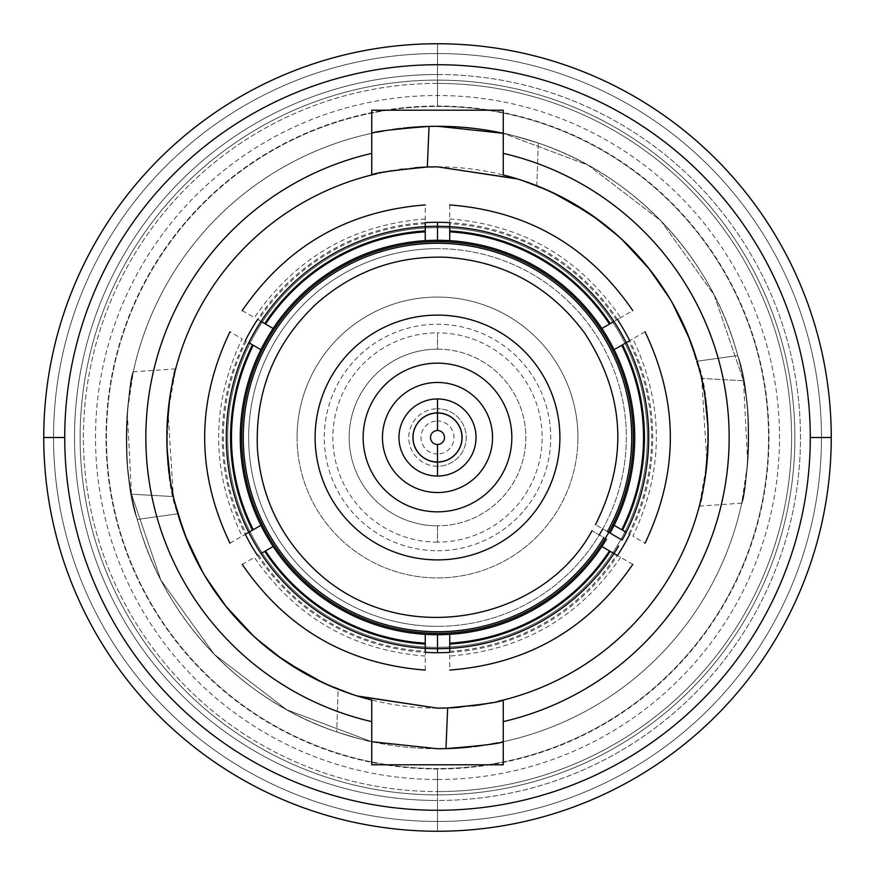 <?xml version="1.0" encoding="UTF-8"?>
<svg xmlns="http://www.w3.org/2000/svg" width="875" height="875" viewBox="0 0 875 875"><rect width="100%" height="100%" fill="white"/><g stroke="black" fill="none" stroke-linecap="round" stroke-linejoin="round"><path stroke-width="0.66" stroke-dasharray="4.38 3.28" d="M437.5 349.169A88.331 88.331 0 0 0 349.169 437.5A88.331 88.331 0 0 0 437.5 525.831A88.331 88.331 0 0 0 525.831 437.5A88.331 88.331 0 0 0 437.5 349.169L437.5 332.872A104.628 104.628 0 0 0 332.872 437.5A104.628 104.628 0 0 0 437.5 542.128L437.5 525.831A88.331 88.331 0 0 1 349.169 437.5A88.331 88.331 0 0 1 437.5 349.169A88.331 88.331 0 0 1 525.831 437.5A88.331 88.331 0 0 1 437.5 525.831L437.5 542.128A104.628 104.628 0 0 0 542.128 437.5A104.628 104.628 0 0 0 437.5 332.872L437.5 349.169M437.5 363.158A74.342 74.342 0 0 1 511.842 437.5A74.342 74.342 0 0 1 437.5 511.842A74.342 74.342 0 0 1 363.158 437.5A74.342 74.342 0 0 1 437.5 363.158A74.342 74.342 0 0 1 511.842 437.5A74.342 74.342 0 0 1 437.5 511.842A74.342 74.342 0 0 1 363.158 437.5A74.342 74.342 0 0 1 437.5 363.158M602.755 528.872A188.836 188.836 0 0 0 437.5 248.664A188.836 188.836 0 0 1 626.336 437.5A188.836 188.836 0 0 1 437.5 626.336A188.836 188.836 0 0 1 248.664 437.5A188.836 188.836 0 0 1 437.5 248.664A188.836 188.836 0 0 1 626.336 437.5A188.836 188.836 0 0 1 437.5 626.336A188.836 188.836 0 0 0 599.255 534.931M437.5 248.664A188.836 188.836 0 0 0 248.664 437.5A188.836 188.836 0 0 0 437.5 626.336A188.836 188.836 0 0 1 248.664 437.5A188.836 188.836 0 0 1 437.5 248.664M437.5 647.314A209.814 209.814 0 0 1 227.686 437.5A209.814 209.814 0 0 1 437.5 227.686A209.814 209.814 0 0 0 227.686 437.5A209.814 209.814 0 0 0 437.5 647.314A209.814 209.814 0 0 0 647.314 437.5A209.814 209.814 0 0 0 437.5 227.686A209.814 209.814 0 0 0 227.686 437.5A209.814 209.814 0 0 0 437.5 647.314A209.814 209.814 0 0 0 647.314 437.5A209.814 209.814 0 0 0 437.5 227.686A209.814 209.814 0 0 1 647.314 437.5A209.814 209.814 0 0 1 437.5 647.314A209.814 209.814 0 0 0 647.314 437.5A209.814 209.814 0 0 0 437.5 227.686L437.5 241.675A195.825 195.825 0 0 1 633.325 437.5A195.825 195.825 0 0 1 437.5 633.325A195.825 195.825 0 0 1 241.675 437.5A195.825 195.825 0 0 1 437.5 241.675A195.825 195.825 0 0 1 633.325 437.5A195.825 195.825 0 0 1 437.5 633.325L437.5 647.314L437.5 633.325A195.825 195.825 0 0 1 241.675 437.5A195.825 195.825 0 0 1 437.5 241.675L437.5 227.686A209.814 209.814 0 0 0 227.686 437.5A209.814 209.814 0 0 0 437.5 647.314M769.005 437.5A331.505 331.505 0 0 1 437.5 769.005A331.505 331.505 0 0 1 105.995 437.5A331.505 331.505 0 0 1 437.5 105.995A331.505 331.505 0 0 1 769.005 437.5M437.5 550.725A113.225 113.225 0 0 0 550.725 437.5A113.225 113.225 0 0 0 437.5 324.275A113.225 113.225 0 0 0 324.275 437.5A113.225 113.225 0 0 0 437.5 550.725M437.5 633.325A195.825 195.825 0 0 1 241.675 437.5A195.825 195.825 0 0 1 437.5 241.675A195.825 195.825 0 0 1 633.325 437.5A195.825 195.825 0 0 1 437.5 633.325M425.261 222.644A215.206 215.206 0 0 0 257.545 319.473M245.306 340.67A215.206 215.206 0 0 0 245.306 534.33M257.545 555.527A215.206 215.206 0 0 0 425.261 652.356M449.739 652.356A215.206 215.206 0 0 0 617.455 555.527M629.694 534.33A215.206 215.206 0 0 0 629.694 340.67M617.455 319.473A215.206 215.206 0 0 0 449.739 222.644M437.5 315.109A122.391 122.391 0 0 1 559.891 437.5A122.391 122.391 0 0 1 437.5 559.891A122.391 122.391 0 0 1 315.109 437.5A122.391 122.391 0 0 1 437.5 315.109A122.391 122.391 0 0 1 559.891 437.5A122.391 122.391 0 0 1 437.5 559.891A122.391 122.391 0 0 1 315.109 437.5A122.391 122.391 0 0 1 437.5 315.109M601.858 546.525L613.988 553.525A211.214 211.214 0 0 1 449.739 648.353A211.214 211.214 0 0 0 618.647 546.12A211.214 211.214 0 0 1 335.705 622.562A211.214 211.214 0 0 1 248.773 342.672A211.214 211.214 0 0 0 248.773 532.328L242.102 536.178C210.842 470.389 210.842 404.611 242.102 338.822L229.972 331.811M425.261 670.064L425.261 651.295A214.145 214.145 0 0 1 258.475 554.991L261.012 553.525A211.214 211.214 0 0 0 425.261 648.353A211.214 211.214 0 0 1 248.773 342.672L260.903 349.672A197.225 197.225 0 0 0 425.261 634.342M425.261 226.647A211.214 211.214 0 0 0 261.012 321.475A211.214 211.214 0 0 1 425.261 226.647A211.214 211.214 0 0 0 261.012 321.475L258.475 320.009A214.145 214.145 0 0 1 425.261 223.705L425.261 204.936M449.739 218.936C522.342 224.766 579.316 257.655 620.659 317.614L613.988 321.475A211.214 211.214 0 0 0 449.739 226.647A211.214 211.214 0 0 1 626.227 532.328A211.214 211.214 0 0 0 626.227 342.672L632.898 338.822C664.158 404.611 664.158 470.389 632.898 536.178L645.028 543.189M618.647 546.12A211.214 211.214 0 0 1 254.002 542.095A211.214 211.214 0 0 1 436.33 226.286A211.214 211.214 0 0 1 622.136 540.061A211.214 211.214 0 0 0 449.739 226.647M252.492 530.184L253.28 529.725M260.903 525.328L248.773 532.328M613.988 321.475L601.858 328.475A197.225 197.225 0 0 0 449.739 240.658A197.225 197.225 0 0 1 610.028 533.072L607.425 531.573A194.228 194.228 0 0 0 436.33 243.272A194.228 194.228 0 0 0 268.713 533.608A194.228 194.228 0 0 0 603.925 537.622C588.186 528.533 588.186 528.533 603.925 537.622M609.481 324.078L610.269 323.619M425.261 656.064C352.658 650.234 295.684 617.345 254.341 557.386L242.211 564.386M242.211 310.614L254.341 317.614C295.684 257.655 352.658 224.766 425.261 218.936M229.972 543.189L246.236 533.794A214.145 214.145 0 0 1 246.236 341.206L248.773 342.672M261.012 553.525L273.142 546.525M265.519 550.922L264.731 551.381M622.508 344.816L621.72 345.275M645.028 331.811L628.764 341.206A214.145 214.145 0 0 1 628.764 533.794L614.097 525.328A197.225 197.225 0 0 0 614.097 349.672L626.227 342.672M261.012 321.475L273.142 328.475A197.225 197.225 0 0 1 425.261 240.658A197.225 197.225 0 0 0 268.931 539.875A197.225 197.225 0 0 0 606.528 539.12A197.225 197.225 0 0 1 449.739 634.342M606.528 539.12A197.225 197.225 0 0 1 266.12 535.106A197.225 197.225 0 0 1 436.33 240.275A197.225 197.225 0 0 1 610.028 533.072L622.136 540.061C603.312 529.2 603.312 529.2 622.136 540.061M613.988 553.525L620.659 557.386C579.316 617.345 522.342 650.234 449.739 656.064M610.269 551.381L609.481 550.922M253.28 345.275L252.492 344.816M449.739 204.936L449.739 223.705A214.145 214.145 0 0 1 616.525 320.009L632.789 310.614M632.789 564.386L616.525 554.991A214.145 214.145 0 0 1 449.739 651.295L449.739 670.064M449.739 230.934L449.739 231.853L449.739 230.934M621.72 529.725L622.508 530.184M449.739 643.147L449.739 644.066L449.739 643.147M425.261 644.066L425.261 643.147L425.261 644.066M264.731 323.619L265.519 324.078M425.261 231.853L425.261 230.934L425.261 231.853M607.425 531.573C591.686 522.484 591.686 522.484 607.425 531.573M43.75 437.5A393.75 393.75 0 0 1 437.5 43.75A393.75 393.75 0 0 1 831.25 437.5A393.75 393.75 0 0 0 437.5 43.75A393.75 393.75 0 0 0 43.75 437.5A393.75 393.75 0 0 1 437.5 43.75A393.75 393.75 0 0 1 831.25 437.5A393.75 393.75 0 0 0 437.5 43.75A393.75 393.75 0 0 0 43.75 437.5L64.728 437.5A372.772 372.772 0 0 1 437.5 64.728A372.772 372.772 0 0 1 810.272 437.5L831.25 437.5L810.272 437.5A372.772 372.772 0 0 1 437.5 810.272A372.772 372.772 0 0 1 64.728 437.5L43.75 437.5A393.75 393.75 0 0 0 437.5 831.25A393.75 393.75 0 0 0 831.25 437.5A393.75 393.75 0 0 1 437.5 831.25A393.75 393.75 0 0 1 43.75 437.5A393.75 393.75 0 0 0 437.5 831.25A393.75 393.75 0 0 0 831.25 437.5A393.75 393.75 0 0 1 437.5 831.25A393.75 393.75 0 0 1 43.75 437.5A393.75 393.75 0 0 1 437.5 43.75L437.5 53.539A383.961 383.961 0 0 0 53.539 437.5A383.961 383.961 0 0 0 437.5 821.461L437.5 831.25A393.75 393.75 0 0 1 43.75 437.5A393.75 393.75 0 0 0 437.5 831.25L437.5 821.461A383.961 383.961 0 0 0 821.461 437.5A383.961 383.961 0 0 0 437.5 53.539L437.5 43.75A393.75 393.75 0 0 1 831.25 437.5A393.75 393.75 0 0 1 437.5 831.25A393.75 393.75 0 0 0 831.25 437.5A393.75 393.75 0 0 0 437.5 43.75L437.5 74.517A362.983 362.983 0 0 0 74.517 437.5A362.983 362.983 0 0 0 437.5 800.483L437.5 821.461A383.961 383.961 0 0 0 821.461 437.5A383.961 383.961 0 0 1 437.5 821.461A383.961 383.961 0 0 1 53.539 437.5A383.961 383.961 0 0 0 437.5 821.461A383.961 383.961 0 0 1 53.539 437.5A383.961 383.961 0 0 1 437.5 53.539A383.961 383.961 0 0 1 821.461 437.5A383.961 383.961 0 0 1 437.5 821.461L437.5 800.483A362.983 362.983 0 0 0 800.483 437.5A362.983 362.983 0 0 0 437.5 74.517A362.983 362.983 0 0 0 74.517 437.5A362.983 362.983 0 0 0 437.5 800.483A362.983 362.983 0 0 0 800.483 437.5A362.983 362.983 0 0 0 437.5 74.517L437.5 53.539A383.961 383.961 0 0 0 53.539 437.5A383.961 383.961 0 0 1 437.5 53.539A383.961 383.961 0 0 1 821.461 437.5A383.961 383.961 0 0 0 437.5 53.539A383.961 383.961 0 0 1 821.461 437.5A383.961 383.961 0 0 1 437.5 821.461L437.5 831.25L437.5 821.461A383.961 383.961 0 0 0 821.461 437.5A383.961 383.961 0 0 0 437.5 53.539A383.961 383.961 0 0 1 821.461 437.5A383.961 383.961 0 0 1 437.5 821.461A383.961 383.961 0 0 1 53.539 437.5A383.961 383.961 0 0 1 437.5 53.539A383.961 383.961 0 0 0 53.539 437.5A383.961 383.961 0 0 0 437.5 821.461A383.961 383.961 0 0 1 53.539 437.5A383.961 383.961 0 0 1 437.5 53.539L437.5 43.75A393.75 393.75 0 0 0 43.75 437.5M437.5 748.727A311.227 311.227 0 0 1 373.067 133.022A311.227 311.227 0 0 0 437.5 748.727M373.111 133.011A311.227 311.227 0 0 1 377.136 132.191A311.227 311.227 0 0 0 373.111 133.011M383.742 130.955A311.227 311.227 0 0 1 392.634 129.533A311.227 311.227 0 0 0 383.742 130.955M400.816 128.45A311.227 311.227 0 0 1 403.495 128.144A311.227 311.227 0 0 0 400.816 128.45M437.5 166.841A270.659 270.659 0 0 1 503.245 700.055L503.245 741.705A311.227 311.227 0 0 0 503.245 133.295C504.569 133.077 516.25 136.325 538.267 143.041C516.25 136.325 504.569 133.077 503.245 133.295L503.245 174.945L507.402 176.017L503.245 174.945L503.245 133.295A311.227 311.227 0 0 1 503.245 741.705A311.227 311.227 0 0 0 503.245 133.295L503.245 110.195L371.755 110.195L371.755 133.295A311.227 311.227 0 0 0 371.755 741.705A311.227 311.227 0 0 1 371.755 133.295L371.755 110.195L503.245 110.195L503.245 133.295A311.227 311.227 0 0 1 503.245 741.705L503.245 764.805L371.755 764.805L371.755 741.705C370.431 741.923 358.75 738.675 336.733 731.959C241.15 700.317 163.012 617.323 137.266 519.455C119.241 472.402 129.237 374.205 133.23 372.072C133.798 364.098 118.748 439.567 131.491 494.211L160.847 580.059L214.145 654.237L286.727 709.767L371.755 741.694L286.727 709.767L214.145 654.237L160.847 580.059L131.491 494.211L173.359 496.562L131.491 494.211C118.748 439.567 133.798 364.098 133.23 372.072C129.237 374.205 119.241 472.402 137.266 519.455L177.811 513.789C157.5 464.461 172.517 366.789 175.678 368.889C174.912 364.558 158.047 443.898 173.359 496.562L185.194 535.467L173.359 496.562L168.044 412.027L175.689 368.878L171.741 386.236M501.889 741.989A311.227 311.227 0 0 1 497.864 742.809A311.227 311.227 0 0 0 501.889 741.989M491.258 744.045A311.227 311.227 0 0 1 482.366 745.467A311.227 311.227 0 0 0 491.258 744.045M474.206 746.55A311.227 311.227 0 0 1 471.505 746.856A311.227 311.227 0 0 0 474.206 746.55M503.245 700.055L503.245 764.805L371.755 764.805L371.755 700.055L367.609 698.983L371.755 700.055L371.755 741.705C370.431 741.923 358.75 738.675 336.733 731.959L338.155 689.27L347.419 692.727L338.155 689.27L306.556 674.373L338.155 689.27L336.733 731.959C241.15 700.317 163.012 617.323 137.266 519.455L177.811 513.789M355.753 695.516L362.545 697.572L355.753 695.516M64.728 437.5A372.772 372.772 0 0 0 437.5 810.272A372.772 372.772 0 0 0 810.272 437.5A372.772 372.772 0 0 0 437.5 64.728A372.772 372.772 0 0 0 64.728 437.5M371.755 133.295L371.755 154.306M516.83 178.73L552.191 192.336M588.394 212.811L621.786 239.269L588.394 212.811M649.458 269.183L672.459 303.144L649.458 269.183M689.806 339.533L701.641 378.438L743.509 380.789L714.153 294.941L660.855 220.763L588.273 165.233L503.245 133.306L588.273 165.233L660.855 220.763L714.153 294.941L743.509 380.789L701.641 378.438L689.806 339.533M697.189 361.211L737.734 355.545C711.988 257.677 633.85 174.683 538.267 143.041L536.845 185.73L527.603 182.273L536.845 185.73L538.267 143.041C633.85 174.683 711.988 257.677 737.734 355.545C755.759 402.598 745.763 500.795 741.77 502.928C741.202 510.902 756.252 435.433 743.509 380.789C756.252 435.433 741.202 510.902 741.77 502.928C745.763 500.795 755.759 402.598 737.734 355.545L697.189 361.211C717.5 410.539 702.483 508.211 699.322 506.111C700.088 510.442 716.953 431.102 701.641 378.438L706.956 462.973L699.311 506.122L703.259 488.764M358.17 696.27L323.006 682.752M286.661 662.233L253.214 635.731L286.661 662.233M225.542 605.817L202.541 571.856L225.542 605.817M512.466 177.428L519.258 179.484L512.466 177.428M536.845 185.73L568.444 200.627L536.845 185.73M597.931 219.516L624.805 242.123L597.931 219.516M640.642 258.639L648.594 268.1L640.642 258.639M668.85 297.019L674.494 306.775L668.85 297.019M685.136 328.256L687.706 334.283L685.136 328.256M554.564 193.463L517.814 179.025M498.072 701.291A270.659 270.659 0 0 1 491.684 702.68M472.5 705.884A270.659 270.659 0 0 1 460.523 707.175M277.069 655.484L250.195 632.877L277.069 655.484M234.281 616.273L226.406 606.9L234.281 616.273M206.15 577.981L200.517 568.236L206.15 577.981M189.864 546.744L187.294 540.706L189.864 546.744M320.436 681.538L357.219 695.975M437.5 708.159A270.659 270.659 0 0 1 371.755 174.945M376.928 173.709A270.659 270.659 0 0 1 379.903 173.042M381.073 172.791A270.659 270.659 0 0 1 383.316 172.32M391.934 170.702A270.659 270.659 0 0 1 399.7 169.488M402.5 169.116A270.659 270.659 0 0 1 414.477 167.825M175.689 368.878L133.284 371.842L127.302 412.256L131.491 494.211M169.925 396.791L169.619 398.847M166.928 430.588L166.906 431.55M167.048 448.033L167.07 448.58M170.264 480.397L170.68 482.923M173.972 499.209L174.672 502.119M699.311 506.122L741.716 503.158L747.698 462.744L743.509 380.789M705.075 478.209L705.381 476.153M708.072 444.412L708.094 443.45M707.952 426.967L707.93 426.42M704.736 394.603L704.32 392.077M701.028 375.791L700.328 372.881M437.5 83.42L437.5 53.539A383.961 383.961 0 0 0 53.539 437.5A383.961 383.961 0 0 0 437.5 821.461L437.5 791.58A354.08 354.08 0 0 1 83.42 437.5A354.08 354.08 0 0 1 437.5 83.42A354.08 354.08 0 0 1 791.58 437.5A354.08 354.08 0 0 1 437.5 791.58L437.5 821.461A383.961 383.961 0 0 0 821.461 437.5A383.961 383.961 0 0 0 437.5 53.539L437.5 83.42A354.08 354.08 0 0 1 791.58 437.5A354.08 354.08 0 0 1 437.5 791.58L437.5 768.567A331.067 331.067 0 0 0 768.567 437.5A331.067 331.067 0 0 0 437.5 106.433L437.5 83.42L437.5 106.433A331.067 331.067 0 0 0 106.433 437.5A331.067 331.067 0 0 0 437.5 768.567L437.5 791.58A354.08 354.08 0 0 1 83.42 437.5A354.08 354.08 0 0 1 437.5 83.42M437.5 80.117A357.383 357.383 0 0 0 80.117 437.5A357.383 357.383 0 0 0 437.5 794.883L437.5 768.567A331.067 331.067 0 0 1 106.433 437.5A331.067 331.067 0 0 1 437.5 106.433L437.5 80.117A357.383 357.383 0 0 0 80.117 437.5A357.383 357.383 0 0 0 437.5 794.883A357.383 357.383 0 0 1 80.117 437.5A357.383 357.383 0 0 1 437.5 80.117A357.383 357.383 0 0 1 794.883 437.5A357.383 357.383 0 0 1 437.5 794.883A357.383 357.383 0 0 0 794.883 437.5A357.383 357.383 0 0 0 437.5 80.117L437.5 106.433A331.067 331.067 0 0 1 768.567 437.5A331.067 331.067 0 0 1 437.5 768.567L437.5 794.883A357.383 357.383 0 0 0 794.883 437.5A357.383 357.383 0 0 0 437.5 80.117A357.383 357.383 0 0 1 794.883 437.5A357.383 357.383 0 0 1 437.5 794.883L437.5 779.494A341.994 341.994 0 0 0 779.494 437.5A341.994 341.994 0 0 0 437.5 95.506L437.5 80.117L437.5 95.506A341.994 341.994 0 0 0 95.506 437.5A341.994 341.994 0 0 0 437.5 779.494L437.5 794.883A357.383 357.383 0 0 1 80.117 437.5A357.383 357.383 0 0 1 437.5 80.117M297.062 437.5A140.438 140.438 0 0 0 437.5 577.938A140.438 140.438 0 0 0 577.938 437.5A140.438 140.438 0 0 0 437.5 297.062A140.438 140.438 0 0 0 297.062 437.5A140.438 140.438 0 0 0 437.5 577.938A140.438 140.438 0 0 0 577.938 437.5A140.438 140.438 0 0 1 437.5 577.938A140.438 140.438 0 0 1 297.062 437.5A140.438 140.438 0 0 1 437.5 297.062A140.438 140.438 0 0 1 577.938 437.5A140.438 140.438 0 0 0 437.5 297.062A140.438 140.438 0 0 0 297.062 437.5M437.5 314.967A122.533 122.533 0 0 1 560.033 437.5A122.533 122.533 0 0 1 437.5 560.033A122.533 122.533 0 0 1 314.967 437.5A122.533 122.533 0 0 1 437.5 314.967A122.533 122.533 0 0 1 560.033 437.5A122.533 122.533 0 0 1 437.5 560.033A122.533 122.533 0 0 0 560.033 437.5A122.533 122.533 0 0 0 437.5 314.967A122.533 122.533 0 0 0 314.967 437.5A122.533 122.533 0 0 0 437.5 560.033A122.533 122.533 0 0 1 314.967 437.5A122.533 122.533 0 0 1 437.5 314.967M437.5 462.394A24.894 24.894 0 0 1 412.606 437.5A24.894 24.894 0 0 1 437.5 412.606A24.894 24.894 0 0 1 462.394 437.5A24.894 24.894 0 0 1 437.5 462.394A24.894 24.894 0 0 1 412.606 437.5A24.894 24.894 0 0 1 437.5 412.606L437.5 420.995A16.505 16.505 0 0 0 420.995 437.5A16.505 16.505 0 0 0 437.5 454.005L437.5 462.394L437.5 454.005A16.505 16.505 0 0 0 454.005 437.5A16.505 16.505 0 0 0 437.5 420.995L437.5 412.606A24.894 24.894 0 0 1 462.394 437.5A24.894 24.894 0 0 1 437.5 462.394M398.967 437.5A38.533 38.533 0 0 0 437.5 476.033A38.533 38.533 0 0 0 476.033 437.5A38.533 38.533 0 0 1 437.5 476.033A38.533 38.533 0 0 1 398.967 437.5A38.533 38.533 0 0 1 437.5 398.967A38.533 38.533 0 0 1 476.033 437.5A38.533 38.533 0 0 1 437.5 476.033A38.533 38.533 0 0 1 398.967 437.5A38.533 38.533 0 0 1 437.5 398.967A38.533 38.533 0 0 1 476.033 437.5A38.533 38.533 0 0 0 437.5 398.967A38.533 38.533 0 0 0 398.967 437.5M437.5 466.244A28.744 28.744 0 0 1 408.756 437.5A28.744 28.744 0 0 1 437.5 408.756A28.744 28.744 0 0 0 408.756 437.5A28.744 28.744 0 0 0 437.5 466.244A28.744 28.744 0 0 0 466.244 437.5A28.744 28.744 0 0 0 437.5 408.756A28.744 28.744 0 0 1 466.244 437.5A28.744 28.744 0 0 1 437.5 466.244M437.5 413.022A24.478 24.478 0 0 0 413.022 437.5A24.478 24.478 0 0 0 437.5 461.978A24.478 24.478 0 0 1 413.022 437.5A24.478 24.478 0 0 1 437.5 413.022A24.478 24.478 0 0 1 461.978 437.5A24.478 24.478 0 0 1 437.5 461.978A24.478 24.478 0 0 0 461.978 437.5A24.478 24.478 0 0 0 437.5 413.022"/><path stroke-width="1.31" d="M437.5 559.891A122.391 122.391 0 0 0 559.891 437.5A122.391 122.391 0 0 0 437.5 315.109A122.391 122.391 0 0 0 315.109 437.5A122.391 122.391 0 0 0 437.5 559.891A122.391 122.391 0 0 0 559.891 437.5A122.391 122.391 0 0 0 437.5 315.109A122.391 122.391 0 0 0 315.109 437.5A122.391 122.391 0 0 0 437.5 559.891M599.255 534.931A188.836 188.836 0 0 0 602.755 528.872M437.5 511.842A74.342 74.342 0 0 0 511.842 437.5A74.342 74.342 0 0 0 437.5 363.158A74.342 74.342 0 0 0 363.158 437.5A74.342 74.342 0 0 0 437.5 511.842A74.342 74.342 0 0 0 511.842 437.5A74.342 74.342 0 0 0 437.5 363.158A74.342 74.342 0 0 0 363.158 437.5A74.342 74.342 0 0 0 437.5 511.842M425.261 652.356A215.206 215.206 0 0 0 437.5 652.706L437.5 633.325A195.825 195.825 0 0 1 241.675 437.5A195.825 195.825 0 0 1 437.5 241.675A195.825 195.825 0 0 0 241.675 437.5A195.825 195.825 0 0 0 437.5 633.325A195.825 195.825 0 0 0 633.325 437.5A195.825 195.825 0 0 0 437.5 241.675L437.5 222.294A215.206 215.206 0 0 0 425.261 222.644M257.545 319.473A215.206 215.206 0 0 0 245.306 340.67M245.306 534.33A215.206 215.206 0 0 0 257.545 555.527M449.739 222.644A215.206 215.206 0 0 0 437.5 222.294L437.5 241.675A195.825 195.825 0 0 1 633.325 437.5A195.825 195.825 0 0 1 437.5 633.325L437.5 652.706A215.206 215.206 0 0 0 449.739 652.356M617.455 555.527A215.206 215.206 0 0 0 629.694 534.33M629.694 340.67A215.206 215.206 0 0 0 617.455 319.473M626.227 342.672L622.508 344.816A206.927 206.927 0 0 1 622.508 530.184L626.227 532.328A211.214 211.214 0 0 0 626.227 342.672L622.508 344.816A206.927 206.927 0 0 1 622.508 530.184L626.227 532.328A211.214 211.214 0 0 1 622.136 540.061A211.214 211.214 0 0 0 626.227 342.672L628.764 341.206L626.227 342.672A211.214 211.214 0 0 0 425.261 226.647A211.214 211.214 0 0 1 449.739 226.647A211.214 211.214 0 0 0 248.773 342.672A211.214 211.214 0 0 1 261.012 321.475A211.214 211.214 0 0 0 248.773 532.328L246.236 533.794L248.773 532.328A211.214 211.214 0 0 0 618.647 546.12M261.012 553.525L264.731 551.381A206.927 206.927 0 0 0 425.261 644.066A206.927 206.927 0 0 1 264.731 551.381L261.012 553.525A211.214 211.214 0 0 0 613.988 553.525L610.269 551.381A206.927 206.927 0 0 1 449.739 644.066L449.739 651.295M248.773 532.328L252.492 530.184A206.927 206.927 0 0 1 252.492 344.816L248.773 342.672A211.214 211.214 0 0 0 248.773 532.328L252.492 530.184A206.927 206.927 0 0 1 252.492 344.816L248.773 342.672M260.903 525.328A197.225 197.225 0 0 1 260.903 349.672L253.28 345.275L260.903 349.672A197.225 197.225 0 0 1 273.142 328.475A197.225 197.225 0 0 0 260.903 525.328L253.28 529.725L260.903 525.328A197.225 197.225 0 0 0 273.142 546.525L265.519 550.922L273.142 546.525A197.225 197.225 0 0 0 449.739 634.342A197.225 197.225 0 0 1 425.261 634.342L425.261 643.147A206.019 206.019 0 0 1 265.519 550.922A206.019 206.019 0 0 0 425.261 643.147L425.261 651.295M603.925 537.622C588.186 528.533 588.186 528.533 603.925 537.622A194.228 194.228 0 0 1 268.713 533.608A194.228 194.228 0 0 1 436.33 243.272A194.228 194.228 0 0 1 607.425 531.573C591.686 522.484 591.686 522.484 607.425 531.573L610.028 533.072A197.225 197.225 0 0 0 614.097 349.672L621.72 345.275L614.097 349.672A197.225 197.225 0 0 0 601.858 328.475L609.481 324.078L601.858 328.475A197.225 197.225 0 0 0 425.261 240.658A197.225 197.225 0 0 1 449.739 240.658A197.225 197.225 0 0 0 273.142 328.475L265.519 324.078A206.019 206.019 0 0 1 425.261 231.853L425.261 240.658A197.225 197.225 0 0 0 273.142 328.475L265.519 324.078A206.019 206.019 0 0 1 425.261 231.853M449.739 226.647L449.739 230.934A206.927 206.927 0 0 1 610.269 323.619L613.988 321.475A211.214 211.214 0 0 0 449.739 226.647L449.739 223.705M261.012 321.475L264.731 323.619A206.927 206.927 0 0 1 425.261 230.934A206.927 206.927 0 0 0 264.731 323.619L261.012 321.475A211.214 211.214 0 0 1 425.261 226.647L425.261 223.705M449.739 643.147A206.019 206.019 0 0 0 609.481 550.922L601.858 546.525L609.481 550.922A206.019 206.019 0 0 1 449.739 643.147L449.739 634.342A197.225 197.225 0 0 0 606.528 539.12M622.136 540.061L610.028 533.072A197.225 197.225 0 0 0 449.739 240.658L449.739 231.853A206.019 206.019 0 0 1 609.481 324.078A206.019 206.019 0 0 0 449.739 231.853L449.739 230.934A206.927 206.927 0 0 1 610.269 323.619L613.988 321.475M616.525 554.991L613.988 553.525L616.525 554.991M613.988 553.525L610.269 551.381A206.927 206.927 0 0 1 449.739 644.066M621.72 345.275A206.019 206.019 0 0 1 621.72 529.725L614.097 525.328L621.72 529.725A206.019 206.019 0 0 0 621.72 345.275M273.142 546.525A197.225 197.225 0 0 0 425.261 634.342M253.28 529.725A206.019 206.019 0 0 1 253.28 345.275A206.019 206.019 0 0 0 253.28 529.725M449.739 634.342A197.225 197.225 0 0 0 601.858 546.525M425.261 230.934L425.261 226.647M607.425 531.573C591.686 522.484 591.686 522.484 607.425 531.573M810.272 437.5A372.772 372.772 0 0 1 437.5 810.272A372.772 372.772 0 0 1 64.728 437.5A372.772 372.772 0 0 1 437.5 64.728A372.772 372.772 0 0 1 810.272 437.5L831.25 437.5A393.75 393.75 0 0 1 437.5 831.25A393.75 393.75 0 0 1 43.75 437.5L64.728 437.5A372.772 372.772 0 0 0 437.5 810.272A372.772 372.772 0 0 0 810.272 437.5A372.772 372.772 0 0 0 437.5 64.728A372.772 372.772 0 0 0 64.728 437.5L43.75 437.5A393.75 393.75 0 0 1 437.5 43.75A393.75 393.75 0 0 1 831.25 437.5L810.272 437.5M371.755 721.634L371.755 764.805L503.245 764.805L503.245 721.634A291.637 291.637 0 0 0 503.245 153.366L503.245 110.195L371.755 110.195L371.755 153.366A291.637 291.637 0 0 0 371.755 721.634L371.755 700.055A270.659 270.659 0 0 1 371.755 174.945L371.755 110.195L503.245 110.195L503.245 174.945A270.659 270.659 0 0 1 503.245 700.055A270.659 270.659 0 0 0 503.245 174.945L503.245 153.366A291.637 291.637 0 0 1 503.245 721.634L503.245 764.805L371.755 764.805L371.755 700.055A270.659 270.659 0 0 1 371.755 174.945L371.755 153.366A291.637 291.637 0 0 0 371.755 721.634M831.25 437.5A393.75 393.75 0 0 0 437.5 43.75A393.75 393.75 0 0 0 43.75 437.5A393.75 393.75 0 0 0 437.5 831.25A393.75 393.75 0 0 0 831.25 437.5M377.136 132.191A311.227 311.227 0 0 1 383.742 130.955A311.227 311.227 0 0 0 377.136 132.191M392.634 129.533A311.227 311.227 0 0 1 400.816 128.45A311.227 311.227 0 0 0 392.634 129.533M517.814 179.025L437.5 166.841A270.659 270.659 0 0 0 427.35 167.027L437.5 166.841L427.35 167.027L429.023 126.394L437.5 126.273L503.245 133.306L437.5 126.273A311.227 311.227 0 0 0 403.495 128.144A311.227 311.227 0 0 1 503.245 133.295A311.227 311.227 0 0 0 437.5 126.273L429.023 126.394C393.444 129.216 374.347 131.523 371.755 133.295C374.347 131.523 393.444 129.216 429.023 126.394L427.35 167.027C392.7 170.362 374.172 172.998 371.755 174.945A270.659 270.659 0 0 1 376.928 173.709M503.245 741.705A311.227 311.227 0 0 1 501.889 741.989A311.227 311.227 0 0 0 503.245 741.705C500.653 743.477 481.556 745.784 445.977 748.606C481.556 745.784 500.653 743.477 503.245 741.705M497.864 742.809A311.227 311.227 0 0 1 491.258 744.045A311.227 311.227 0 0 0 497.864 742.809M482.366 745.467A311.227 311.227 0 0 1 474.206 746.55A311.227 311.227 0 0 0 482.366 745.467M460.523 707.175A270.659 270.659 0 0 1 437.5 708.159L447.65 707.973L445.977 748.606L437.5 748.727L371.755 741.694L437.5 748.727A311.227 311.227 0 0 0 471.505 746.856A311.227 311.227 0 0 1 437.5 748.727L445.977 748.606L447.65 707.973L437.5 708.159L358.17 696.27M347.419 692.727L355.753 695.516L347.419 692.727M362.545 697.572L367.609 698.983L362.545 697.572M437.5 166.841L516.83 178.73M552.191 192.336L588.394 212.811L554.564 193.463M621.786 239.269L649.458 269.183L621.786 239.269M672.459 303.144L689.806 339.533L672.459 303.144M323.006 682.752L286.661 662.233L320.436 681.538M253.214 635.731L225.542 605.817L253.214 635.731M202.541 571.856L185.194 535.467L202.541 571.856M503.245 700.055L503.245 721.634L503.245 700.055C500.828 702.002 482.3 704.638 447.65 707.973C482.3 704.638 500.828 702.002 503.245 700.055A270.659 270.659 0 0 1 498.072 701.291M507.402 176.017L512.466 177.428L507.402 176.017M519.258 179.484L527.603 182.273L519.258 179.484M568.444 200.627L597.931 219.516L568.444 200.627M624.805 242.123L640.642 258.639L624.805 242.123M648.594 268.1L668.85 297.019L648.594 268.1M674.494 306.775L685.136 328.256L674.494 306.775M700.328 372.881L697.189 361.211L687.706 334.283L696.872 360.15M491.684 702.68A270.659 270.659 0 0 1 472.5 705.884M306.556 674.373L277.069 655.484L306.556 674.373M250.195 632.877L234.281 616.273L250.195 632.877M226.406 606.9L206.15 577.981L226.406 606.9M200.517 568.236L189.864 546.744L200.517 568.236M174.672 502.119L177.811 513.789L187.294 540.706L178.128 514.85M357.219 695.975L437.5 708.159M379.903 173.042A270.659 270.659 0 0 1 381.073 172.791M383.316 172.32A270.659 270.659 0 0 1 391.934 170.702M399.7 169.488A270.659 270.659 0 0 1 402.5 169.116M414.477 167.825A270.659 270.659 0 0 1 427.088 167.037M427.35 167.027C392.7 170.362 374.172 172.998 371.755 174.945M171.741 386.236L169.925 396.791M169.619 398.847L166.928 430.588M166.906 431.55L167.048 448.033M167.07 448.58L170.264 480.397M170.68 482.923L173.972 499.209M703.259 488.764L705.075 478.209M705.381 476.153L708.072 444.412M708.094 443.45L707.952 426.967M707.93 426.42L704.736 394.603M704.32 392.077L701.028 375.791M382.463 437.5A55.038 55.038 0 0 0 437.5 492.537A55.038 55.038 0 0 0 492.537 437.5A55.038 55.038 0 0 0 437.5 382.463A55.038 55.038 0 0 0 382.463 437.5M398.967 437.5A38.533 38.533 0 0 0 437.5 476.033A38.533 38.533 0 0 0 476.033 437.5A38.533 38.533 0 0 0 437.5 398.967A38.533 38.533 0 0 0 398.967 437.5A38.533 38.533 0 0 1 437.5 398.967L437.5 413.022A24.478 24.478 0 0 0 413.022 437.5A24.478 24.478 0 0 0 437.5 461.978L437.5 476.033A38.533 38.533 0 0 1 398.967 437.5M476.033 437.5A38.533 38.533 0 0 1 437.5 476.033L437.5 461.978A24.478 24.478 0 0 0 461.978 437.5A24.478 24.478 0 0 0 437.5 413.022L437.5 398.967A38.533 38.533 0 0 1 476.033 437.5M437.5 430.511A6.989 6.989 0 0 0 430.511 437.5A6.989 6.989 0 0 0 437.5 444.489L437.5 461.978A24.478 24.478 0 0 1 413.022 437.5A24.478 24.478 0 0 1 437.5 413.022L437.5 430.511L437.5 413.022A24.478 24.478 0 0 1 461.978 437.5A24.478 24.478 0 0 1 437.5 461.978L437.5 444.489A6.989 6.989 0 0 0 444.489 437.5A6.989 6.989 0 0 0 437.5 430.511M242.211 564.386C286.366 628.819 347.386 664.048 425.261 670.075M242.211 310.614C286.366 246.181 347.386 210.952 425.261 204.925M229.972 331.811C196.241 402.27 196.241 472.73 229.972 543.189M632.789 310.614C588.634 246.181 527.614 210.952 449.739 204.925M645.028 543.189C678.759 472.73 678.759 402.27 645.028 331.811M632.789 564.386C588.634 628.819 527.614 664.048 449.739 670.075M591.992 530.731C543.867 620.408 403.594 650.453 318.336 572.994C281.848 539.952 261.559 498.903 257.48 449.848C254.789 391.978 274.531 343.186 316.706 303.461C353.741 271.042 396.856 255.642 446.053 257.261C503.847 261.286 550.036 286.541 584.62 333.025C624.903 394.822 628.523 458.708 595.481 524.672M371.755 153.442L371.755 154.306"/></g></svg>
